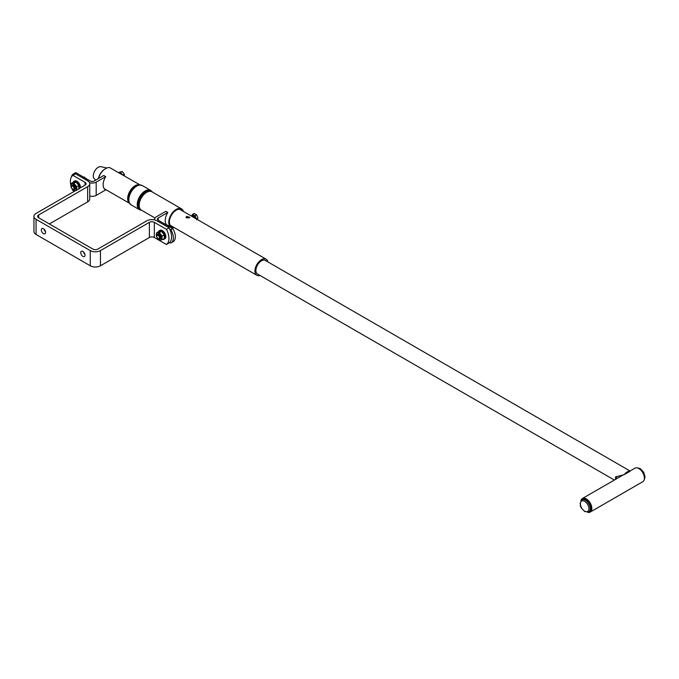 <?xml version="1.0" encoding="UTF-8"?>
<svg xmlns="http://www.w3.org/2000/svg" width="679" height="679" viewBox="0 0 679 679"><rect width="100%" height="100%" fill="white"/><g stroke="black" fill="none" stroke-linecap="round" stroke-linejoin="round"><path stroke-width="1.02" d="M43.448 233.627A3.022 1.74 -120 0 0 44.958 233.771A3.022 1.74 -120 0 0 45.425 231.352A3.022 1.74 -120 0 0 43.448 228.696A3.022 1.74 -120 0 0 41.945 228.543A3.022 1.74 -120 0 0 41.478 230.962A3.022 1.74 -120 0 0 43.448 233.627M82.872 256.382A3.022 1.74 -120 0 0 84.383 256.535A3.022 1.74 -120 0 0 84.85 254.116A3.022 1.74 -120 0 0 82.872 251.451A3.022 1.74 -120 0 0 81.361 251.306A3.022 1.74 -120 0 0 80.903 253.725A3.022 1.74 -120 0 0 82.872 256.382M85.011 185.163L36.063 213.427A7.197 4.159 180 0 0 33.95 216.363A7.197 4.159 180 0 0 36.063 219.309L90.265 250.602A7.197 4.159 180 0 0 100.45 250.602L149.397 222.339A3.488 2.012 0 0 1 154.328 222.339L166.44 229.332A13.936 8.046 60 0 1 166.44 244.508L169.071 242.989A13.936 8.046 60 0 0 169.071 227.813L156.959 220.819A7.197 4.159 0 0 0 146.774 220.819L97.818 249.083A3.488 2.012 180 0 1 92.896 249.083L38.686 217.789A3.488 2.012 180 0 1 37.668 216.363A3.488 2.012 180 0 1 38.686 214.946L87.642 186.683A7.197 4.159 0 0 0 89.747 183.737A7.197 4.159 0 0 0 87.642 180.801L75.53 173.807L72.899 175.326L85.011 182.32L85.011 185.163A3.488 2.012 0 0 0 86.029 183.737A3.488 2.012 0 0 0 85.011 182.32M166.44 244.508L154.328 237.514A3.488 2.012 0 0 0 149.397 237.514L100.45 265.778A7.197 4.159 180 0 1 90.265 265.778L36.063 234.476A7.197 4.159 180 0 1 33.95 231.539L33.95 216.363M166.44 229.332L169.071 227.813M74.334 191.325L72.899 190.502A13.936 8.046 60 0 1 72.161 188.991M70.888 185.316A13.936 8.046 60 0 1 72.899 175.326M49.363 223.951L87.642 201.858A7.197 4.159 0 0 0 89.747 198.913L89.747 183.737M44.025 229.112A3.022 1.74 -120 0 0 45.51 231.692M83.441 251.875A3.022 1.74 -120 0 0 84.934 254.447M105.109 189.56L105.703 189.908A10.915 6.306 120 0 1 105.398 189.747A10.915 6.306 120 0 1 103.14 184.747A10.915 6.306 120 0 1 105.703 176.625L96.18 182.125A5.576 3.217 180 0 1 89.501 182.659M73.476 173.909A10.915 6.306 -120 0 1 73.782 173.748L75.751 172.61A10.915 6.306 -120 0 0 75.445 172.772L73.476 173.909A10.915 6.306 -120 0 0 71.405 177.024M75.751 172.61L90.265 180.987A2.784 1.613 180 0 0 94.211 180.987L103.734 175.488L105.703 176.625M73.782 173.748L74.707 174.282M89.747 196.01A5.576 3.217 0 0 0 96.18 195.408L105.703 189.908M167.204 225.411A10.915 6.306 -60 0 1 165.235 220.599A10.915 6.306 -60 0 1 167.798 212.476L165.829 211.339L156.297 216.839A5.576 3.217 180 0 0 154.668 219.113L154.668 219.928M172.789 241.911A10.915 6.306 -120 0 0 173.094 241.749A10.915 6.306 -120 0 0 175.352 236.75A10.915 6.306 -120 0 0 172.789 228.636L158.275 220.251A2.784 1.613 180 0 1 157.452 219.113A2.784 1.613 180 0 1 158.275 217.976L167.798 212.476M169.725 242.42L170.819 243.048A10.915 6.306 -120 0 0 171.125 242.887A10.915 6.306 -120 0 0 173.383 237.896A10.915 6.306 -120 0 0 170.819 229.774L169.725 229.146M172.789 228.636L170.819 229.774M154.871 219.988A5.576 3.217 180 0 1 154.668 219.113M139.967 184.866L109.752 167.662A10.592 6.119 -60 0 0 105.601 168.604A10.592 6.119 -60 0 0 98.531 178.492M172.916 226.854A9.667 5.576 -60 0 1 171.405 226.404A9.667 5.576 -60 0 1 169.92 218.663A9.667 5.576 -60 0 1 176.234 210.142A9.667 5.576 -60 0 1 181.072 209.667A9.667 5.576 -60 0 1 182.21 210.753M174.138 227.55A10.592 6.119 -60 0 1 170.938 227.21A10.592 6.119 -60 0 1 169.317 218.723A10.592 6.119 -60 0 1 176.234 209.387A10.592 6.119 -60 0 1 181.531 208.86A10.592 6.119 -60 0 1 183.423 211.458M73.026 189.424L72.721 189.254A1.893 1.095 -120 0 0 74.062 188.482A1.893 1.095 -120 0 0 72.721 186.156A1.893 1.095 -120 0 0 71.38 186.929A1.893 1.095 -120 0 0 72.721 189.254L73.026 189.424A2.326 1.341 -120 0 0 74.189 189.543A2.326 1.341 -120 0 0 74.546 187.684A2.326 1.341 -120 0 0 73.026 185.63A2.326 1.341 -120 0 0 71.864 185.52A2.326 1.341 -120 0 0 71.38 186.581A2.326 1.341 -120 0 0 71.388 186.767M84.086 177.423L84.527 177.168L86.08 178.815M84.527 177.168L83.288 177.202M79.715 188.219A4.88 2.818 -120 0 0 79.757 187.633A4.88 2.818 -120 0 0 77.627 182.719A4.88 2.818 -120 0 0 73.867 181.412A4.88 2.818 -120 0 0 73.052 182.43M80.368 187.845A4.88 2.818 -120 0 0 80.411 187.251A4.88 2.818 -120 0 0 78.28 182.337A4.88 2.818 -120 0 0 74.52 181.03L73.867 181.412M71.932 185.477A2.597 1.502 60 0 1 74.597 185.851A2.597 1.502 60 0 1 75.505 188.423A2.597 1.502 60 0 1 74.257 189.5M75.768 190.502A3.947 2.283 -120 0 0 76.464 188.77A3.947 2.283 -120 0 0 75.072 185.172A3.947 2.283 -120 0 0 72.28 183.559A3.947 2.283 -120 0 0 70.879 185.545A3.947 2.283 -120 0 0 72.28 189.144A3.947 2.283 -120 0 0 75.072 190.757A3.947 2.283 -120 0 0 75.53 190.638M73.926 183.288L71.134 183.534L73.264 182.312L76.056 182.057L73.926 183.288L76.719 186.759L76.719 190.485M76.056 182.057L78.849 185.528L76.719 186.759M78.849 189.254L78.849 185.528M71.134 183.534L71.134 187.26L73.926 190.731L75.386 190.723M158.445 238.745L158.139 238.567A1.893 1.095 -120 0 0 159.48 237.794A1.893 1.095 -120 0 0 158.139 235.469A1.893 1.095 -120 0 0 156.798 236.25A1.893 1.095 -120 0 0 158.139 238.567L158.445 238.745A2.326 1.341 -120 0 0 159.607 238.855A2.326 1.341 -120 0 0 159.964 236.996A2.326 1.341 -120 0 0 158.445 234.951A2.326 1.341 -120 0 0 157.282 234.832A2.326 1.341 -120 0 0 156.798 235.893A2.326 1.341 -120 0 0 156.807 236.088M169.504 226.735L169.945 226.48L171.498 228.127M169.945 226.48L168.706 226.514M157.35 234.798A2.597 1.502 60 0 1 160.015 235.163A2.597 1.502 60 0 1 160.923 237.743A2.597 1.502 60 0 1 159.675 238.821M162.137 236.08L161.882 238.083A3.947 2.283 -120 0 0 160.49 234.484A3.947 2.283 -120 0 0 157.698 232.872A3.947 2.283 -120 0 0 156.297 234.858A3.947 2.283 -120 0 0 157.698 238.456A3.947 2.283 -120 0 0 160.49 240.069A3.947 2.283 -120 0 0 161.882 238.083L162.137 239.797L164.267 238.567L164.267 234.849L162.137 236.08L159.344 232.6L156.552 232.855L158.682 231.624L161.475 231.369L159.344 232.6M161.475 231.369L164.267 234.849M156.552 232.855L156.552 236.572L157.698 238.456L159.344 240.052L162.137 239.797M162.875 239.373A4.88 2.818 -120 0 0 164.157 239.178A4.88 2.818 -120 0 0 165.167 236.946A4.88 2.818 -120 0 0 163.045 232.031A4.88 2.818 -120 0 0 159.285 230.724A4.88 2.818 -120 0 0 158.47 231.743M164.157 239.178L164.819 238.796A4.88 2.818 -120 0 0 165.829 236.564A4.88 2.818 -120 0 0 163.698 231.658A4.88 2.818 -120 0 0 159.938 230.351L159.285 230.724M186.258 217.832L189.373 217.84M186.589 216.423L189.755 217.263L189.212 217.942L186.046 217.263L186.589 216.423M95.637 180.164L94.169 178.577A6.968 4.023 -60 0 1 93.286 175.836A6.968 4.023 -60 0 1 95.934 169.266A6.968 4.023 -60 0 1 101.027 166.695L106.849 168.01M98.421 178.56A9.294 5.364 -60 0 1 104.269 169.512M260.082 275.479A9.294 5.364 -60 0 1 256.849 275.301A9.294 5.364 -60 0 1 254.922 271.048A9.294 5.364 -60 0 1 258.979 261.704A9.294 5.364 -60 0 1 266.134 259.208A9.294 5.364 -60 0 1 267.908 261.924M258.096 274.341A7.902 4.558 -60 0 1 257.545 274.095A7.902 4.558 -60 0 1 255.907 270.48A7.902 4.558 -60 0 1 259.353 262.535A7.902 4.558 -60 0 1 265.438 260.413A7.902 4.558 -60 0 1 265.93 260.778M581.827 499.829L582.82 499.26A6.968 4.023 60 0 1 586.3 499.608A6.968 4.023 60 0 1 590.849 505.745A6.968 4.023 60 0 1 589.788 511.329L588.795 511.898A6.968 4.023 60 0 0 589.864 506.313A6.968 4.023 60 0 0 585.315 500.177A6.968 4.023 60 0 0 581.827 499.829L580.112 503.368C581.071 505.914 578.584 505.711 584.848 511.601L588.795 511.898M616.6 478.763L616.294 476.497M630.044 471.243A7.825 4.524 120 0 0 627.141 471.973A7.825 4.524 120 0 0 624.239 474.596L630.044 471.243L629.773 470.844L264.878 260.176M615.768 479.247L615.463 476.972L624.239 474.596M587.666 512.28A7.825 4.524 -120 0 0 590.212 512.076A7.825 4.524 -120 0 0 591.417 505.804A7.825 4.524 -120 0 0 586.3 498.904A7.825 4.524 -120 0 0 582.387 498.513A7.825 4.524 -120 0 0 580.935 500.618M590.212 512.076L642.775 481.725A7.825 4.524 -120 0 0 643.981 475.453A7.825 4.524 -120 0 0 638.863 468.552A7.825 4.524 -120 0 0 634.95 468.171L629.985 471.031M196.375 218.935L197.903 218.052L196.664 219.801M195.501 218.434A2.699 1.562 -120 0 0 193.821 215.599A2.699 1.562 -120 0 0 191.834 215.863A2.699 1.562 -120 0 0 191.733 216.253M195.832 218.621A2.86 1.655 -120 0 0 194.135 215.438A2.86 1.655 -120 0 0 191.919 215.633A2.86 1.655 -120 0 0 191.877 215.752M191.402 216.066L192.581 214.386L195.043 215.812L196.223 218.85M195.043 215.812L196.664 214.87L197.903 218.052M192.581 214.386L194.202 213.452L196.664 214.87M121.414 174.155A2.699 1.562 -120 0 0 120.353 173.17A2.699 1.562 -120 0 0 119.3 172.933M122.016 174.503A2.86 1.655 -120 0 0 120.556 172.924A2.86 1.655 -120 0 0 119.088 172.805M122.407 174.724L120.556 172.415L122.178 171.481L124.308 174.138L124.418 175.886M118.698 172.585L120.556 172.415M122.848 174.978L124.308 174.138M118.57 172.517L122.178 171.481M154.328 222.339L154.328 237.514M36.063 219.309L36.063 234.476M90.265 250.602L90.265 265.778M100.45 250.602L100.45 265.778M149.397 222.339L149.397 237.514M38.686 214.946L38.686 217.789M87.642 186.683L87.642 201.858M96.18 182.125L96.18 195.408M158.275 220.251L158.275 217.976M129.273 203.072A10.592 6.119 -60 0 1 128.433 194.432A10.592 6.119 -60 0 1 135.172 185.681A10.592 6.119 -60 0 1 139.789 184.849M128.849 202.283A10.872 6.281 -60 0 1 135.953 185.902A10.872 6.281 -60 0 1 138.898 184.875L142.31 185.571A11.153 6.442 -60 0 0 136.734 186.122A11.153 6.442 -60 0 0 129.443 195.951A11.153 6.442 -60 0 0 131.157 204.888L128.849 202.283M141.877 210.431L139.535 209.718A11.153 6.442 -60 0 1 137.829 200.789A11.153 6.442 -60 0 1 145.111 190.96A11.153 6.442 -60 0 1 150.687 190.409L142.31 185.571M141.818 210.397A10.872 6.281 -60 0 1 138.499 202.334A10.872 6.281 -60 0 1 145.892 191.639A10.872 6.281 -60 0 1 152.41 192.047M155.007 218.01L141.376 210.142A10.592 6.119 -60 0 1 139.747 201.655A10.592 6.119 -60 0 1 146.672 192.318A10.592 6.119 -60 0 1 151.969 191.792L181.531 208.86M584.661 501.314A6.043 3.488 -120 0 0 580.384 503.776A6.043 3.488 -120 0 0 584.661 511.177A6.043 3.488 -120 0 0 588.931 508.707A6.043 3.488 -120 0 0 584.661 501.314M615.463 478.907L616.294 478.423M644.269 479.442A6.968 4.023 -120 0 0 644.778 477.227A6.968 4.023 -120 0 0 637.674 468.018M194.729 217.984A1.859 1.069 -120 0 0 192.556 216.143L192.047 216.44M195.034 218.163A2.045 1.18 -120 0 0 193.727 216.075A2.045 1.18 -120 0 0 192.259 216.312M173.094 241.749L171.125 242.887M152.469 192.081L150.687 190.409M170.938 227.21L170.344 226.862M169.665 226.48L166.33 224.554M139.535 209.718L131.157 204.888M129.375 203.208L104.243 188.703M75.42 188.83L74.189 189.543M73.094 184.807L71.864 185.52M160.838 238.142L159.607 238.855M158.513 234.119L157.282 234.832M266.134 259.208L179.553 209.225M256.849 275.301L170.268 225.318M614.385 480.036L257.052 273.739M582.387 498.513L623.161 474.969M637.496 467.967L640.289 468.629L643.658 472.151L645.05 476.845L644.227 479.62"/></g></svg>
